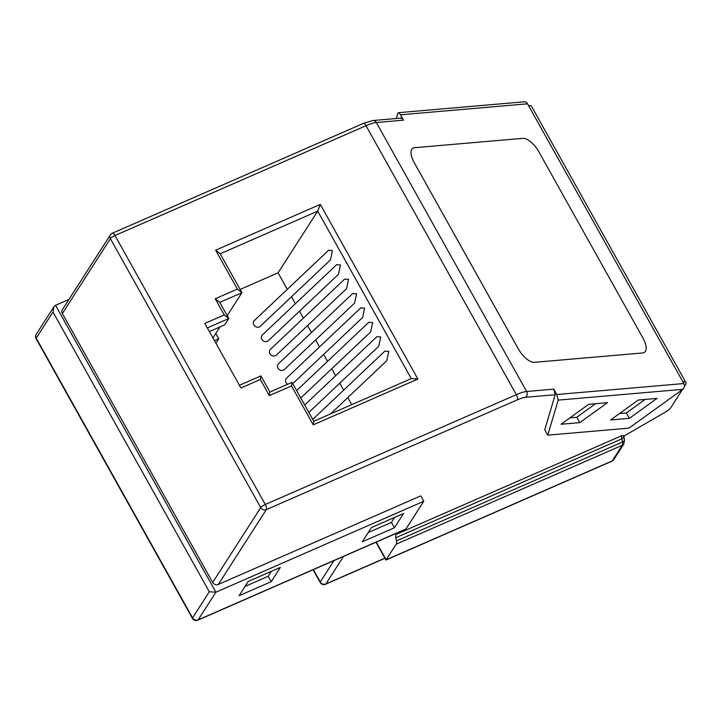 <?xml version="1.0" encoding="UTF-8"?>
<svg xmlns="http://www.w3.org/2000/svg" width="722" height="722" viewBox="0 0 722 722"><rect width="100%" height="100%" fill="white"/><g stroke="black" fill="none" stroke-linecap="round" stroke-linejoin="round"><path stroke-width="1.08" d="M330.441 259.902L332.418 250.552L328.537 250.317L254.361 320.514A4.151 3.718 32.7 0 0 253.819 324.918A4.151 3.718 32.7 0 0 260.317 326.254L330.441 259.893M261.869 339.322A4.151 3.718 32.7 0 0 268.367 340.649L338.492 274.297L340.468 264.956L336.587 264.721L262.411 334.918A4.151 3.718 32.7 0 0 261.869 339.322M346.542 288.701L348.509 279.351L344.638 279.125L270.461 349.322A4.151 3.718 32.7 0 0 269.92 353.726A4.151 3.718 32.7 0 0 276.418 355.053L346.533 288.701M277.97 368.13A4.151 3.718 32.7 0 0 284.459 369.456L354.583 303.096L356.56 293.755L352.679 293.52L278.502 363.726A4.151 3.718 32.7 0 0 277.97 368.13M292.509 383.86L362.634 317.5L364.61 308.159L360.729 307.924L286.553 378.12A4.151 3.718 32.7 0 0 287.726 384.239M300.56 398.255L370.684 331.903L372.66 322.553L368.78 322.328L296.652 390.584M308.61 412.659L378.734 346.307L380.711 336.957L376.83 336.723L304.702 404.988M386.784 360.711L388.761 351.361L384.88 351.127L312.743 419.392M52.977 312.039L36.208 338.14L192.548 617.87A4.224 0.966 -29.2 0 0 192.431 618.366A4.224 4.224 0 0 0 197.81 620.171A4.224 1.615 -113.6 0 0 198.117 619.891L215.896 592.202L209.308 591.769L52.977 312.039L53.87 306.841L55.558 305.307L215.896 592.202L423.76 501.267L420.755 495.888L218.252 584.486A4.224 3.781 -147.3 0 1 212.674 582.464L62.354 313.492A4.224 3.781 -147.3 0 1 62.372 309.648L110.421 234.821A4.224 3.781 32.7 0 0 110.403 238.666L62.354 313.492M684.411 386.46L685.34 385.016A21.1 4.81 150.8 0 0 685.9 382.534L531.572 106.396A21.1 4.81 150.8 0 0 528.522 105.611L683.851 383.544A4.224 3.664 85.1 0 1 682.786 389.338L628.988 428.128L547.754 435.149L558.196 400.114L556.788 394.528L683.851 383.544M400.457 114.798C399.212 112.767 398.345 112.235 397.858 113.219L398.354 112.695L524.082 101.829A4.224 3.664 85.1 0 1 527.52 103.815L400.457 114.798L403.463 120.177L376.315 122.523L526.636 391.495L553.783 389.14L555.191 394.735L544.749 429.77L547.754 435.149M396.874 533.08L395.99 534.461L622.075 435.546L623.772 436.187L665.016 412.307A8.438 1.922 150.8 0 0 670.729 407.777L682.371 389.645M685.9 382.534A21.1 4.81 150.8 0 0 682.85 381.748M351.758 404.654L347.805 397.587M343.645 390.151L339.755 383.183M335.604 375.747L331.705 368.78M327.553 361.343L323.664 354.385M319.503 346.948L315.613 339.981M311.453 332.544L307.563 325.577M303.402 318.14L299.513 311.173M295.361 303.736L291.462 296.778M287.311 289.341L278.078 272.826L240.119 289.432M239.406 385.295L260.886 375.9L269.902 392.037L292.049 382.353L313.79 421.26L411.296 378.599L317.698 211.131L220.192 253.783L241.942 292.69L219.795 302.383L228.811 318.519L207.34 327.914M278.078 272.826L317.698 211.131L320.279 204.398L417.885 379.041L313.24 424.825L291.498 385.918L269.351 395.602L260.335 379.465L240.904 387.967L204.822 323.411L224.253 314.918L215.237 298.773L237.376 289.089L215.634 250.182L320.279 204.398M412.668 148.353L412.659 148.362A16.615 7.31 54.2 0 0 412.659 148.362A16.615 7.31 54.2 0 0 414.175 162.549L518.333 348.916A16.615 7.31 54.2 0 0 534.424 362.327L642.679 352.968A16.615 7.31 54.2 0 0 644.502 352.327A16.615 7.31 54.2 0 0 644.511 352.318A16.615 7.31 54.2 0 0 642.995 338.131L538.838 151.764A16.615 7.31 54.2 0 0 522.746 138.353L414.5 147.712A16.615 7.31 54.2 0 0 412.668 148.353A16.615 7.31 54.2 0 0 414.184 162.54L518.342 348.906A16.615 7.31 54.2 0 0 534.433 362.318L642.688 352.959A16.615 7.31 54.2 0 0 644.511 352.318L644.502 352.327M553.783 389.14L556.788 394.528M527.52 103.815L528.522 105.611M209.389 331.569L224.75 324.846L228.811 318.519L224.253 314.918M212.918 337.896L219.939 326.949M227.204 315.64L241.942 292.69L237.376 289.089M376.279 542.096L386.18 559.803L612.256 460.898L622.292 445.266L396.216 544.171L385.972 560.037L375.963 542.231M396.216 544.171A6.327 2.419 -113.6 0 0 396.414 540.922L395.791 537.709A6.327 2.419 66.4 0 1 395.99 534.461M215.779 333.438L218.766 338.78L215.905 343.239M218.766 338.78L214.47 340.658M368.265 532.502L391.423 522.376L394.591 517.448M391.423 522.376L394.429 527.755L362.282 541.816L371.424 527.574L403.571 513.513L394.429 527.755M423.76 501.267L405.99 528.955A4.224 1.615 66.4 0 1 405.674 529.235L197.81 620.171M248.206 581.481L280.353 567.42L271.21 581.661L239.063 595.722L248.206 581.481M245.047 586.408L268.205 576.282L271.373 571.355M268.205 576.282L271.21 581.661M55.558 305.307L68.915 299.468M638.284 400.015L657.029 398.4L629.367 418.345L610.613 419.96L638.284 400.015M619.503 413.553L626.353 412.966L645.134 399.428M626.353 412.966L629.367 418.345M561.039 424.247L588.701 404.302L607.455 402.677L579.784 422.632L561.039 424.247M569.929 417.839L576.779 417.253L595.56 403.706M576.779 417.253L579.784 422.632M396.279 118.516L397.858 113.219M400.863 118.598C401.351 117.614 402.217 118.146 403.463 120.177M215.237 298.773L219.795 302.383M215.634 250.182L220.192 253.783M417.885 379.041L411.296 378.599M313.24 424.825L313.79 421.26M291.498 385.918L292.049 382.353M269.351 395.602L269.902 392.037M260.335 379.465L260.886 375.9M212.674 582.464L260.723 507.629L110.403 238.666A4.224 0.966 -29.2 0 1 114.988 235.516L265.308 504.488L516.338 394.663A21.1 4.81 -29.2 0 1 526.636 391.495A4.224 3.664 -94.9 0 1 525.562 397.29A16.877 3.854 150.8 0 0 517.331 399.835L266.301 509.651L218.252 584.486M555.191 394.735L525.562 397.29M343.546 556.409L325.848 583.972L384.871 558.151M313.384 569.613L320.279 581.95L333.988 560.597M363.31 123.417L112.28 233.233A4.224 1.615 66.4 0 1 114.988 235.516L366.018 125.7A4.224 1.615 66.4 0 0 363.31 123.417L372.877 120.538A4.224 3.664 85.1 0 1 376.315 122.523A21.1 4.81 150.8 0 0 366.018 125.7L516.338 394.663A4.224 1.615 -113.6 0 1 517.331 399.835M209.308 591.769L192.548 617.87A4.224 3.781 -147.3 0 0 198.117 619.891L405.99 528.955M682.786 389.338L558.196 400.114M396.414 540.922L622.49 442.017L621.877 438.805L395.791 537.709M622.292 445.266A6.327 2.419 -113.6 0 0 622.49 442.017A4.224 1.995 169.2 0 0 624.503 439.806L623.844 443.958A4.224 3.781 -147.3 0 1 622.292 445.266M623.727 435.528L623.889 436.593A4.224 1.995 169.2 0 1 621.877 438.805A6.327 2.419 66.4 0 1 622.075 435.546M320.162 582.446A4.224 4.224 0 0 0 325.541 584.251A4.224 1.615 66.4 0 0 325.848 583.972A4.224 3.781 32.7 0 1 320.279 581.95A4.224 0.966 150.8 0 0 320.162 582.446L313.068 569.748M612.256 460.898A4.224 1.615 66.4 0 1 611.949 461.178A4.224 4.224 0 0 0 613.808 459.589A4.224 3.781 -147.3 0 1 612.256 460.898M266.301 509.651A4.224 1.615 -113.6 0 0 265.308 504.488A4.224 0.966 -29.2 0 0 260.723 507.629A4.224 3.781 32.7 0 0 266.301 509.651M36.208 338.14A4.224 3.781 -147.3 0 1 36.235 334.304A4.224 4.224 0 0 0 36.1 338.636A4.224 0.966 150.8 0 1 36.208 338.14M330.523 413.941L386.775 360.702M623.889 436.593L624.503 439.806M384.934 558.268L325.541 584.251M385.972 560.037L611.949 461.178M613.808 459.589L623.844 443.958M112.28 233.233A4.224 4.224 0 0 0 110.421 234.821M401.36 118.074L372.877 120.538M53.87 306.841L36.235 334.304M192.431 618.366L36.1 338.636"/></g></svg>
